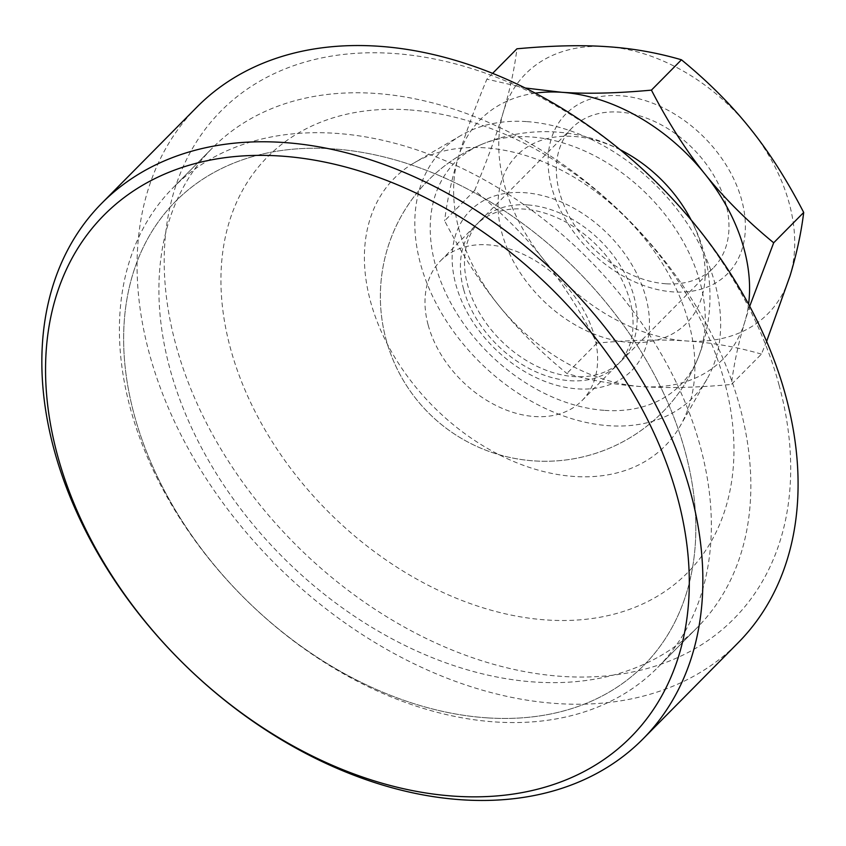<?xml version="1.0" encoding="UTF-8"?>
<svg xmlns="http://www.w3.org/2000/svg" width="846" height="846" viewBox="0 0 846 846"><rect width="100%" height="100%" fill="white"/><g stroke="black" fill="none" stroke-linecap="round" stroke-linejoin="round"><path stroke-width="0.63" stroke-dasharray="4.23 3.17" d="M487.042 717.852A329.602 233.475 -135.3 0 0 685.207 451.743A329.602 233.475 -135.3 0 0 332.436 148.822A329.602 233.475 -135.3 0 0 134.271 414.931A329.602 233.475 -135.3 0 0 487.042 717.852A329.602 233.475 -135.3 0 0 685.207 451.743A329.602 233.475 -135.3 0 0 332.436 148.822A329.602 233.475 -135.3 0 0 134.271 414.931A329.602 233.475 -135.3 0 0 487.042 717.852M495.344 721.955A340.97 241.522 -135.3 0 0 657.754 667.452A340.97 241.522 -135.3 0 0 656.866 346.596A340.97 241.522 -135.3 0 0 335.418 133.308A340.97 241.522 -135.3 0 0 173.007 187.812A340.97 241.522 -135.3 0 0 173.895 508.679A340.97 241.522 -135.3 0 0 495.344 721.955A340.97 241.522 -135.3 0 0 657.754 667.452A340.97 241.522 -135.3 0 0 656.866 346.596A340.97 241.522 -135.3 0 0 335.418 133.308A340.97 241.522 -135.3 0 0 173.007 187.812A340.97 241.522 -135.3 0 0 173.895 508.679A340.97 241.522 -135.3 0 0 495.344 721.955M374.915 93.388A340.97 241.522 -135.3 0 0 212.505 147.891A340.97 241.522 -135.3 0 0 213.393 468.758A340.97 241.522 -135.3 0 0 534.841 682.035A340.97 241.522 -135.3 0 0 697.252 627.531A340.97 241.522 -135.3 0 0 696.364 306.675A340.97 241.522 -135.3 0 0 374.915 93.388A340.97 241.522 -135.3 0 0 212.505 147.891A340.97 241.522 -135.3 0 0 213.393 468.758A340.97 241.522 -135.3 0 0 534.841 682.035A340.97 241.522 -135.3 0 0 697.252 627.531A340.97 241.522 -135.3 0 0 696.364 306.675A340.97 241.522 -135.3 0 0 374.915 93.388M485.001 147.817A190.371 134.852 -135.3 0 0 414.307 162.77A190.371 134.852 -135.3 0 0 386.485 342.429A190.371 134.852 -135.3 0 0 574.297 476.478A190.371 134.852 -135.3 0 0 680.237 425.908A190.371 134.852 -135.3 0 0 654.973 252.32A190.371 134.852 -135.3 0 0 485.001 147.817M526.424 121.591A176.169 124.785 -135.3 0 0 460.996 135.423A176.169 124.785 -135.3 0 0 435.256 301.673A176.169 124.785 -135.3 0 0 609.046 425.718A176.169 124.785 -135.3 0 0 707.087 378.923A176.169 124.785 -135.3 0 0 683.705 218.289A176.169 124.785 -135.3 0 0 526.424 121.591M604.879 410.395A158.403 112.201 -135.3 0 0 698.299 357.382A158.403 112.201 -135.3 0 0 667.156 217.232A158.403 112.201 -135.3 0 0 530.579 136.925A158.403 112.201 -135.3 0 0 482.632 143.989A158.403 112.201 -135.3 0 0 445.165 291.733A158.403 112.201 -135.3 0 0 604.879 410.395M633.443 157.303A119.339 84.537 -135.3 0 0 573.599 136.428A119.339 84.537 -135.3 0 0 501.847 232.777A119.339 84.537 -135.3 0 0 629.583 342.45A119.339 84.537 -135.3 0 0 683.378 206.71M463.619 289.332A99.447 70.44 44.7 0 1 476.044 224.93A99.447 70.44 44.7 0 1 523.41 209.036A99.447 70.44 44.7 0 1 629.847 300.436A99.447 70.44 44.7 0 1 617.421 364.827A99.447 70.44 44.7 0 1 570.056 380.721A99.447 70.44 44.7 0 1 463.619 289.332M428.192 325.128A99.447 70.44 -135.3 0 0 534.63 416.528A99.447 70.44 -135.3 0 0 581.995 400.634A99.447 70.44 -135.3 0 0 594.421 336.243A99.447 70.44 -135.3 0 0 487.983 244.843A99.447 70.44 -135.3 0 0 440.618 260.737A99.447 70.44 -135.3 0 0 428.192 325.128M665.982 283.78A99.447 70.44 44.7 0 1 572.224 221.567A99.447 70.44 44.7 0 1 571.97 127.989A99.447 70.44 44.7 0 1 619.335 112.084A99.447 70.44 44.7 0 1 713.093 174.297A99.447 70.44 44.7 0 1 713.358 267.875A99.447 70.44 44.7 0 1 665.982 283.78M620.076 95.704A113.66 80.507 -135.3 0 0 551.74 187.474A113.66 80.507 -135.3 0 0 673.384 291.923A113.66 80.507 -135.3 0 0 741.72 200.164A113.66 80.507 -135.3 0 0 620.076 95.704M527.481 204.922A99.447 70.44 -135.3 0 0 480.116 220.817A99.447 70.44 -135.3 0 0 480.369 314.405A99.447 70.44 -135.3 0 0 574.127 376.607A99.447 70.44 -135.3 0 0 621.503 360.713A99.447 70.44 -135.3 0 0 633.918 296.322A99.447 70.44 -135.3 0 0 527.481 204.922M455.814 284.415A113.66 80.507 -135.3 0 0 577.458 388.874A113.66 80.507 -135.3 0 0 645.794 297.115A113.66 80.507 -135.3 0 0 524.15 192.655A113.66 80.507 -135.3 0 0 455.814 284.415M766.603 341.414L761.421 354.114L731.399 384.454C733.863 364.266 738.389 343.201 744.977 321.269L749.693 306.284M761.421 354.114C737.078 346.997 712.184 342.619 686.719 340.98C661.361 339.225 631.412 339.944 596.895 343.116C580.113 310.662 562.262 282.68 543.322 259.151C524.499 235.516 501.604 212.621 474.648 190.466L444.626 220.806C461.398 253.261 479.248 281.253 498.188 304.772C517.012 328.407 539.907 351.302 566.873 373.467C591.206 380.573 616.11 384.962 641.575 386.601C666.934 388.356 696.871 387.637 731.399 384.454M596.895 343.116L566.873 373.467M474.648 190.466C487.296 159.979 496.866 133.816 503.349 111.989C509.927 90.057 514.453 68.991 516.927 48.804M492.626 73.359L486.905 79.143C474.246 109.631 464.676 135.783 458.204 157.61C451.616 179.553 447.09 200.608 444.626 220.806M525.186 87.995L486.905 79.143M606.751 46.657A170.48 120.756 -135.3 0 0 503.349 111.989A170.48 120.756 -135.3 0 0 543.322 259.151A170.48 120.756 -135.3 0 0 686.719 340.98A170.48 120.756 -135.3 0 0 790.122 275.637A170.48 120.756 -135.3 0 0 750.138 128.476A170.48 120.756 -135.3 0 0 606.751 46.657M535.264 93.145A170.48 120.756 -135.3 0 0 458.204 157.61A170.48 120.756 -135.3 0 0 498.188 304.772A170.48 120.756 -135.3 0 0 641.575 386.601A170.48 120.756 -135.3 0 0 744.977 321.269A170.48 120.756 -135.3 0 0 748.573 304.211M196.928 107.082A380.742 269.694 -135.3 0 0 149.361 353.617A380.742 269.694 -135.3 0 0 556.869 703.544A380.742 269.694 -135.3 0 0 738.23 642.674M408.142 109.821A295.508 209.322 -135.3 0 0 230.472 348.404A295.508 209.322 -135.3 0 0 546.759 619.981A295.508 209.322 -135.3 0 0 724.43 381.409A295.508 209.322 -135.3 0 0 408.142 109.821M779.05 385.057A360.861 255.608 44.7 0 1 562.082 676.398A360.861 255.608 44.7 0 1 175.852 344.756A360.861 255.608 44.7 0 1 392.819 53.414A360.861 255.608 44.7 0 1 779.05 385.057M173.007 187.812L212.505 147.891L173.007 187.812M460.996 135.423L414.307 162.77M482.632 143.989A164.801 164.801 0 0 0 534.175 460.901A164.801 164.801 0 0 0 698.299 357.382M707.087 378.923L680.237 425.908M657.754 667.452L697.252 627.531L657.754 667.452M620.15 149.71A164.801 164.801 0 0 0 380.732 285.483A164.801 164.801 0 0 0 683.261 386.411A164.801 164.801 0 0 0 691.119 219.928M440.618 260.737L476.044 224.93M480.116 220.817L571.97 127.989M621.503 360.713L713.358 267.875M581.995 400.634L617.421 364.827"/><path stroke-width="1.27" d="M691.119 219.928A164.801 164.801 0 0 0 683.378 206.71A119.339 84.537 -135.3 0 0 633.443 157.303A164.801 164.801 0 0 0 620.15 149.71M492.626 73.359L516.927 48.804C551.455 45.621 581.392 44.901 606.751 46.657C632.216 48.296 657.12 52.674 681.453 59.791C708.419 81.956 731.314 104.851 750.138 128.476C769.067 152.005 786.928 179.997 803.7 212.452C801.225 232.639 796.699 253.705 790.122 275.637L766.603 341.414M803.7 212.452L773.678 242.791C746.711 220.626 723.827 197.731 704.993 174.107C686.064 150.577 668.203 122.585 651.431 90.131C616.903 93.314 586.965 94.033 561.607 92.277L525.186 87.995M749.693 306.284L773.678 242.791M681.453 59.791L651.431 90.131M748.573 304.211A170.48 120.756 -135.3 0 0 704.993 174.107A170.48 120.756 -135.3 0 0 561.607 92.277A170.48 120.756 -135.3 0 0 535.264 93.145M461.652 799.777A380.742 269.694 44.7 0 1 54.133 449.861A380.742 269.694 44.7 0 1 101.7 203.326A380.742 269.694 44.7 0 1 283.061 142.456A380.742 269.694 44.7 0 1 690.569 492.383A380.742 269.694 44.7 0 1 643.013 738.918A380.742 269.694 44.7 0 1 461.652 799.777M643.013 738.918L738.23 642.674A380.742 269.694 -135.3 0 0 785.797 396.14A380.742 269.694 -135.3 0 0 378.278 46.223A380.742 269.694 -135.3 0 0 196.928 107.082L101.7 203.326M677.329 496.814A370.802 262.651 -135.3 0 0 280.46 156.034A370.802 262.651 -135.3 0 0 57.517 455.402A370.802 262.651 -135.3 0 0 454.376 796.181A370.802 262.651 -135.3 0 0 677.329 496.814"/></g></svg>

